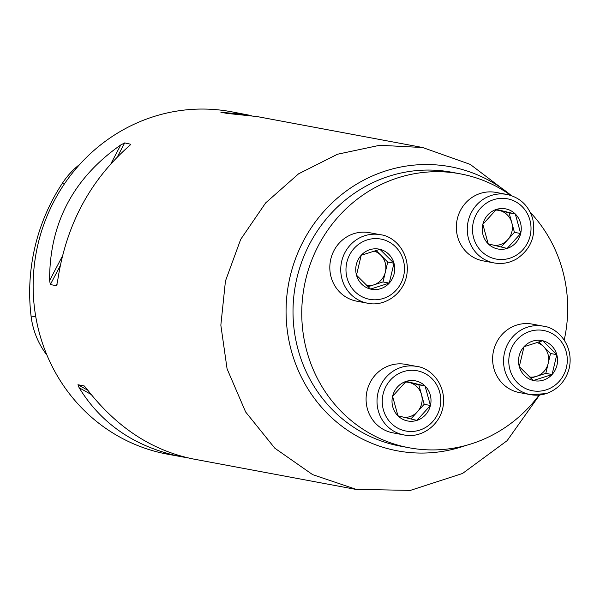 <?xml version="1.0" encoding="UTF-8"?>
<svg xmlns="http://www.w3.org/2000/svg" width="600" height="600" viewBox="0 0 600 600"><rect width="100%" height="100%" fill="white"/><g stroke="black" fill="none" stroke-linecap="round" stroke-linejoin="round"><path stroke-width="0.9" d="M530.243 212.303A139.335 132.735 -79.4 0 1 562.537 270.135A139.335 132.735 -79.4 0 1 564.21 340.05M539.107 395.055A139.335 132.735 -79.4 0 1 409.118 447.772A139.335 132.735 -79.4 0 1 304.245 286.418A139.335 132.735 -79.4 0 1 460.327 173.85A139.335 132.735 -79.4 0 1 511.035 195.51M187.875 457.89L167.347 454.155A174.165 165.922 -79.4 0 1 39.578 333.803A174.165 165.922 -79.4 0 1 231.36 111.75L251.22 115.567M465.81 445.478A144.495 137.655 -79.4 0 1 288.442 284.64A144.495 137.655 -79.4 0 1 510.66 195.038L470.22 164.385L422.67 147.525L379.695 145.282L337.47 154.245L298.582 173.82L265.657 202.89L240.69 239.377L225.442 281.04L220.845 325.178L227.077 368.85L245.64 411.982L274.837 448.215L312.585 474.607L356.175 489.36L410.37 490.395L462.548 473.467L507.112 440.685L539.535 395.01M510.66 195.038L511.147 195.548M130.35 144.877L128.648 146.422C89.235 181.275 65.512 226.478 57.48 282.015L56.445 285.697L50.355 284.558L49.597 280.538C49.448 223.47 73.17 178.275 120.757 144.953L124.703 142.898L130.83 144.278M56.752 285.428L57.06 284.52M181.965 456.885C135.968 447.555 101.685 424.5 79.117 387.713L77.948 384.728L84.157 385.92M84.315 386.025L87 389.183C116.468 427.26 151.837 450.525 193.118 458.97L356.16 489.45M422.67 147.517L257.13 116.573L227.032 113.407L220.882 112.252M220.95 112.275L245.978 114.488M79.957 164.19A78.877 75.142 100.6 0 0 62.453 183.135A190.343 181.328 100.6 0 0 31.043 315.93A78.877 75.142 100.6 0 0 46.957 355.132M515.31 214.005A20.43 19.462 100.6 0 0 496.388 209.415A20.43 19.462 100.6 0 0 482.842 224.34A20.43 19.462 100.6 0 0 488.22 243.847A20.43 19.462 100.6 0 0 507.135 248.438A20.43 19.462 100.6 0 0 520.68 233.513A20.43 19.462 100.6 0 0 515.31 214.005L496.388 209.415L482.842 224.34L488.22 243.847L507.135 248.438L520.68 233.513L515.31 214.005L509.062 212.835L514.433 232.35L501.135 246.998M506.918 194.452L495.982 192.413A34.83 33.188 100.6 0 0 456.96 220.553A34.83 33.188 100.6 0 0 483.18 260.888L494.115 262.935A34.83 33.188 -79.4 0 1 467.895 222.593A34.83 33.188 -79.4 0 1 506.918 194.452C519.945 197.438 528.525 205.493 532.665 218.632C536.235 235.665 530.963 249.045 516.84 258.788C509.7 262.95 502.125 264.337 494.115 262.935M494.588 245.415A17.692 16.86 100.6 0 0 507.66 239.805A17.692 16.86 100.6 0 0 511.748 222.593A17.692 16.86 100.6 0 0 499.605 210.54L509.062 212.835M496.095 209.692L499.605 210.54A17.692 16.86 100.6 0 0 495.683 210.09M514.433 232.35L520.68 233.513M552.067 374.535A20.43 19.462 100.6 0 0 556.785 354.66A20.43 19.462 100.6 0 0 542.752 340.748A20.43 19.462 100.6 0 0 524.01 346.71A20.43 19.462 100.6 0 0 519.293 366.593A20.43 19.462 100.6 0 0 533.317 380.505A20.43 19.462 100.6 0 0 552.067 374.535L556.785 354.66L542.752 340.748L524.01 346.71L519.293 366.593L533.317 380.505L552.067 374.535L545.82 373.373L530.768 378.157M543.188 326.153L532.26 324.105A34.83 33.188 100.6 0 0 493.237 352.252A34.83 33.188 100.6 0 0 519.457 392.588L530.385 394.635A34.83 33.188 -79.4 0 1 504.173 354.293A34.83 33.188 -79.4 0 1 543.188 326.153C557.415 327.502 574.013 345.075 569.317 367.905C565.972 380.73 558.24 389.31 546.12 393.645L530.385 394.635A34.83 33.188 -79.4 0 0 545.947 393.653M538.815 341.865L543.525 346.538A17.692 16.86 100.6 0 0 536.745 342.48M529.53 377.002A17.692 16.86 100.6 0 0 536.445 376.35A17.692 16.86 100.6 0 0 548.175 363.435L545.82 373.373M543.525 346.538L550.537 353.49L548.175 363.435A17.692 16.86 100.6 0 0 543.525 346.538M550.537 353.49L556.785 354.66M397.957 415.815A20.43 19.462 100.6 0 0 416.88 420.405A20.43 19.462 100.6 0 0 430.425 405.48A20.43 19.462 100.6 0 0 425.055 385.972A20.43 19.462 100.6 0 0 406.132 381.382A20.43 19.462 100.6 0 0 392.588 396.308A20.43 19.462 100.6 0 0 397.957 415.815L416.88 420.405L430.425 405.48L425.055 385.972L406.132 381.382L392.588 396.308L397.957 415.815A17.692 16.86 100.6 0 0 398.07 415.838M416.655 366.42L405.728 364.373A34.83 33.188 100.6 0 0 367.373 408.787A34.83 33.188 100.6 0 0 392.925 432.855L403.853 434.903A34.83 33.188 -79.4 0 1 378.3 410.827A34.83 33.188 -79.4 0 1 416.655 366.42C430.882 367.778 447.48 385.342 442.785 408.173C438.412 427.643 418.995 438.525 403.853 434.903M421.493 394.56L424.178 404.317L417.405 411.772A17.692 16.86 100.6 0 0 421.493 394.56A17.692 16.86 100.6 0 0 409.342 382.507L418.808 384.803L421.493 394.56M405.84 381.66L409.342 382.507A17.692 16.86 100.6 0 0 405.428 382.058M404.332 417.382A17.692 16.86 100.6 0 0 417.405 411.772L410.88 418.965M418.808 384.803L425.055 385.972M424.178 404.317L430.425 405.48M361.207 255.278A20.43 19.462 100.6 0 0 356.49 275.16A20.43 19.462 100.6 0 0 370.515 289.072A20.43 19.462 100.6 0 0 389.257 283.11A20.43 19.462 100.6 0 0 393.975 263.228A20.43 19.462 100.6 0 0 379.95 249.315A20.43 19.462 100.6 0 0 361.207 255.278L356.49 275.16L370.515 289.072L389.257 283.11L393.975 263.228L379.95 249.315L361.207 255.278M380.385 234.72L369.45 232.68A34.83 33.188 100.6 0 0 353.888 233.655A34.83 33.188 100.6 0 0 329.843 269.01A34.83 33.188 100.6 0 0 356.647 301.155L367.582 303.202A34.83 33.188 -79.4 0 1 340.77 271.058A34.83 33.188 -79.4 0 1 364.822 235.702A34.83 33.188 -79.4 0 1 380.385 234.72C394.605 236.077 411.202 253.642 406.507 276.472C402.135 295.942 382.725 306.825 367.582 303.202M366.72 285.57A17.692 16.86 100.6 0 0 373.635 284.925L367.957 286.733M385.373 272.002L383.01 281.94L373.635 284.925A17.692 16.86 100.6 0 0 385.373 272.002A17.692 16.86 100.6 0 0 380.715 255.105L387.728 262.058L385.373 272.002M376.005 250.433L380.715 255.105A17.692 16.86 100.6 0 0 373.935 251.048M387.728 262.058L393.975 263.228M383.01 281.94L389.257 283.11M460.327 173.85L451.582 172.215A139.335 132.735 100.6 0 0 295.5 284.782A139.335 132.735 100.6 0 0 400.373 446.138L409.118 447.772M31.043 315.93L35.805 316.957M62.453 183.135L64.71 183.472M79.117 387.713L91.088 394.433M77.948 384.728L87.832 390.285M225.353 113.093L223.725 112.185M124.703 142.898L117.435 156.75M60.09 266.017L50.355 284.558M120.757 144.953L111.03 163.485M62.227 256.47L49.597 280.538M529.882 219.975A30.652 29.205 100.6 0 0 480.72 208.05A30.652 29.205 100.6 0 0 494.685 258.75A30.652 29.205 100.6 0 0 529.882 219.975M546.097 389.895A30.652 29.205 100.6 0 0 558.36 338.243A30.652 29.205 100.6 0 0 509.655 353.737A30.652 29.205 100.6 0 0 546.097 389.895M383.385 409.845A30.652 29.205 100.6 0 0 432.548 421.763A30.652 29.205 100.6 0 0 418.582 371.07A30.652 29.205 100.6 0 0 383.385 409.845M367.17 239.925A30.652 29.205 100.6 0 0 354.907 291.577A30.652 29.205 100.6 0 0 403.612 276.075A30.652 29.205 100.6 0 0 367.17 239.925"/></g></svg>
